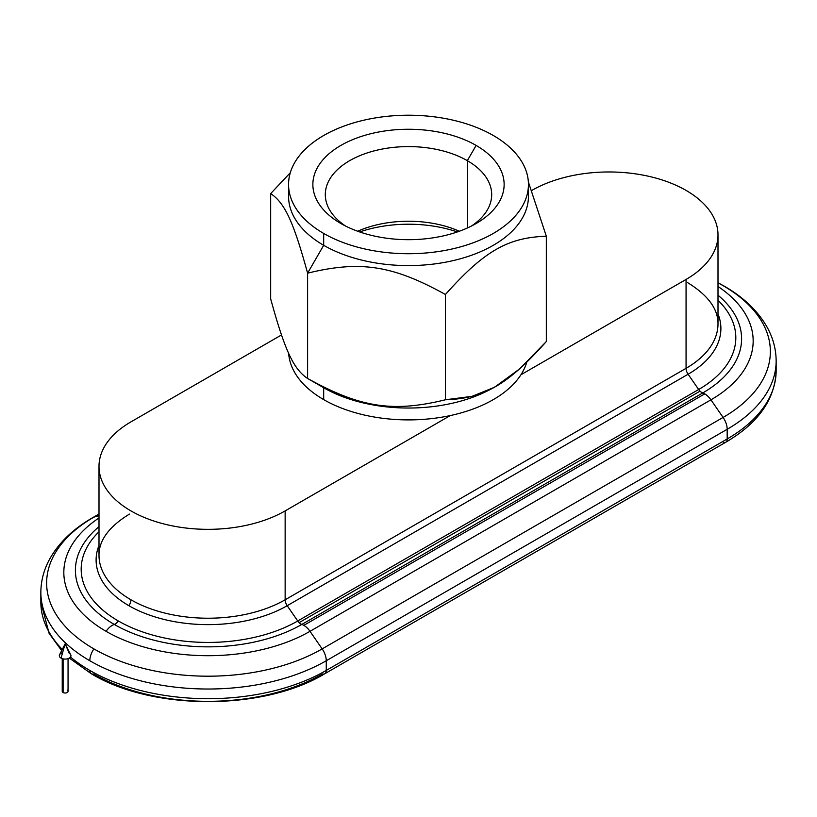 <?xml version="1.0" encoding="UTF-8"?>
<svg xmlns="http://www.w3.org/2000/svg" width="817" height="817" viewBox="0 0 817 817"><rect width="100%" height="100%" fill="white"/><g stroke="black" fill="none" stroke-linecap="round" stroke-linejoin="round"><path stroke-width="1.23" d="M467.324 160.663L476.127 145.426A95.64 55.219 0 0 0 340.873 145.426A95.64 55.219 0 0 0 340.873 223.511L340.873 223.511A95.64 55.219 0 0 0 476.127 223.511A95.64 55.219 0 0 0 476.127 145.426L467.324 160.663A83.191 48.029 0 0 0 376.668 150.257A83.191 48.029 0 0 0 325.309 194.63A83.191 48.029 0 0 0 345.581 226.054A83.191 48.029 180 0 1 351.831 159.458A83.191 48.029 180 0 1 467.324 160.663L467.324 228.004L467.324 160.663A83.191 48.029 180 0 1 471.419 226.054A83.191 48.029 0 0 0 491.691 194.63A83.191 48.029 0 0 0 467.324 160.663M357.672 231.242A83.191 48.029 180 0 1 459.328 231.242A83.191 48.029 0 0 0 357.672 231.242M494.581 387.003A119.936 69.251 180 0 1 323.685 387.748L323.685 399.615A119.936 69.251 180 0 1 288.646 353.199A119.936 69.251 0 0 0 323.685 399.615L323.685 387.748L307.601 378.465L323.685 387.748A119.936 69.251 0 0 0 493.315 387.748L472.042 396.337L445.428 399.779C392.732 412.656 360.307 407.642 307.601 378.465L307.601 378.465C293.477 369.059 284.796 350.34 270.672 298.889L270.672 193.598C284.796 202.994 293.477 221.713 307.601 273.164L323.685 245.304A119.936 69.251 180 0 1 289.004 190.402M288.564 184.468L288.564 196.335A119.936 69.251 0 0 0 323.685 245.304L323.685 233.437A119.936 69.251 180 0 1 288.564 184.468A119.936 69.251 180 0 1 362.605 120.497A119.936 69.251 180 0 1 493.315 135.499A119.936 69.251 180 0 1 528.436 184.468A119.936 69.251 180 0 1 454.395 248.439A119.936 69.251 180 0 1 323.685 233.437L323.685 245.304L307.601 273.164C360.307 260.296 392.732 265.311 445.428 294.488C484.011 251.187 507.745 237.481 546.328 236.236L546.328 341.526L519.724 368.814L495.878 386.267M290.29 172.755L270.672 193.598L290.29 172.755M527.996 190.402A119.936 69.251 180 0 1 459.113 259.122A119.936 69.251 180 0 1 323.685 245.304A119.936 69.251 0 0 0 454.395 260.317A119.936 69.251 0 0 0 528.436 196.335L528.436 184.468M723.086 285.654A14.543 8.395 -60 0 1 724.168 286.113A14.543 8.395 120 0 0 723.086 285.654A161.398 93.179 180 0 1 723.086 417.436A14.543 8.395 60 0 1 727.181 429.282A167.189 96.529 0 0 0 776.15 361.022A167.189 96.529 180 0 1 727.181 429.282A14.543 8.395 -120 0 0 723.086 417.436L710.933 399.84A144.211 83.263 0 0 0 718 286.481A144.211 83.263 180 0 1 710.933 399.84A14.543 8.395 -120 0 0 704.744 393.876A14.543 8.395 60 0 1 710.933 399.84L310.011 631.316A14.543 8.395 -120 0 0 303.822 625.352A14.543 8.395 -120 0 0 301.83 624.423A7.271 4.197 60 0 1 299.124 622.636A7.271 4.197 60 0 1 297.735 620.981A126.849 73.234 180 0 1 118.342 620.981A7.271 4.197 -60 0 1 114.247 624.423A132.64 76.584 0 0 0 301.83 624.423A132.64 76.584 180 0 1 114.247 624.423A14.543 8.395 120 0 0 106.067 631.316A144.211 83.263 0 0 0 310.011 631.316L710.933 399.84L723.086 417.436L322.164 648.902A161.398 93.179 180 0 1 93.914 648.902A14.543 8.395 120 0 0 89.819 660.749A167.189 96.529 0 0 0 326.259 660.749A14.543 8.395 -120 0 0 322.164 648.902L723.086 417.436A161.398 93.179 0 0 0 723.086 285.654A161.398 93.179 0 0 0 718 282.845A161.398 93.179 180 0 1 723.086 285.654M718 282.733L724.168 286.113C743.654 297.317 757.992 311.052 767.183 327.341C773.107 338.075 776.089 349.308 776.15 361.022L776.15 370.714C775.119 399.288 758.299 423.145 725.68 442.293A7.271 4.197 -120 0 0 727.181 438.964A167.189 96.529 0 0 0 776.15 370.714A167.189 96.529 0 0 0 775.936 365.863A167.189 96.529 180 0 1 776.15 370.714A167.189 96.529 180 0 1 727.181 438.964L326.259 670.43A7.271 4.197 60 0 1 324.757 673.759A7.271 4.197 -120 0 0 326.259 670.43L326.259 660.749A167.189 96.529 180 0 1 89.819 660.749A167.189 96.529 180 0 1 40.85 592.499A167.189 96.529 0 0 0 89.819 660.749A14.543 8.395 -60 0 1 93.914 648.902A161.398 93.179 0 0 0 322.164 648.902L310.011 631.316A144.211 83.263 180 0 1 106.067 631.316A144.211 83.263 180 0 1 99 517.947A144.211 83.263 0 0 0 106.067 631.316A14.543 8.395 -60 0 1 114.247 624.423A7.271 4.197 120 0 0 118.342 620.981A126.849 73.234 0 0 0 297.735 620.981L287.186 605.703A111.929 64.625 180 0 1 128.892 605.703A111.929 64.625 180 0 1 99 545.409A111.929 64.625 0 0 0 128.892 605.703A7.271 4.197 120 0 0 130.934 599.78A7.271 4.197 -60 0 1 128.892 605.703A111.929 64.625 0 0 0 287.186 605.703A7.271 4.197 60 0 1 285.143 599.78A109.039 62.95 180 0 1 130.934 599.78A109.039 62.95 180 0 1 99 555.274A109.039 62.95 0 0 0 130.934 599.78A109.039 62.95 0 0 0 285.143 599.78L686.066 368.314A7.271 4.197 -120 0 0 688.108 374.237A111.929 64.625 0 0 0 718 313.942A111.929 64.625 180 0 1 688.108 374.237A7.271 4.197 60 0 1 686.066 368.314L686.066 279.434A109.039 62.95 0 0 0 686.086 190.422A109.039 62.95 0 0 0 531.918 190.371A109.039 62.95 180 0 1 650.72 176.768A109.039 62.95 180 0 1 718 234.918A109.039 62.95 180 0 1 686.066 279.434L520.929 374.768A119.936 69.251 0 0 0 526.71 362.37A119.936 69.251 180 0 1 520.929 374.768A119.936 69.251 180 0 1 450.269 415.567A119.936 69.251 0 0 0 520.929 374.768L686.066 279.434L686.066 368.314L285.143 599.78A7.271 4.197 -120 0 0 287.186 605.703L688.108 374.237L287.186 605.703L297.735 620.981L698.658 389.505A7.271 4.197 -120 0 0 700.046 391.159A7.271 4.197 -120 0 0 702.753 392.957A14.543 8.395 60 0 1 704.744 393.876A14.543 8.395 -120 0 0 702.753 392.957A132.64 76.584 0 0 0 718 295.203A132.64 76.584 180 0 1 702.753 392.957A7.271 4.197 60 0 1 700.046 391.159A7.271 4.197 60 0 1 698.658 389.505L688.108 374.237L698.658 389.505L297.735 620.981A7.271 4.197 -120 0 0 299.124 622.636L700.046 391.159L299.124 622.636A7.271 4.197 -120 0 0 301.83 624.423L702.753 392.957L301.83 624.423A14.543 8.395 60 0 1 303.822 625.352L704.744 393.876L303.822 625.352A14.543 8.395 60 0 1 310.011 631.316L322.164 648.902A14.543 8.395 60 0 1 326.259 660.749L727.181 429.282L326.259 660.749L326.259 670.43A167.189 96.529 180 0 1 89.819 670.43A7.271 4.197 120 0 0 91.32 673.759A7.271 4.197 -60 0 1 89.819 670.43A167.189 96.529 180 0 1 70.487 657.052A167.189 96.529 0 0 0 89.819 670.43A167.189 96.529 0 0 0 326.259 670.43L727.181 438.964A7.271 4.197 60 0 1 725.68 442.293A7.271 4.197 60 0 1 723.372 442.497M93.628 673.964A7.271 4.197 -60 0 1 91.32 673.759C152.718 710.872 263.36 710.872 324.757 673.759A7.271 4.197 60 0 1 322.449 673.964A161.797 93.414 180 0 1 93.628 673.964M62.286 649.464A167.189 96.529 180 0 1 40.85 602.18A167.189 96.529 0 0 0 62.286 649.464M93.914 648.902A161.398 93.179 180 0 1 93.914 517.12A14.543 8.395 -120 0 0 92.832 517.59A14.543 8.395 60 0 1 93.914 517.12L99 515.629L93.914 517.12L99 514.189L93.914 517.12A161.398 93.179 0 0 0 93.914 648.902M114.247 624.423A132.64 76.584 180 0 1 99 526.669A132.64 76.584 0 0 0 114.247 624.423M118.342 620.981A126.849 73.234 180 0 1 99 531.765A126.849 73.234 0 0 0 118.342 620.981M718 300.288A126.849 73.234 180 0 1 698.658 389.505A126.849 73.234 0 0 0 718 300.288M687.567 282.611C707.971 295.172 718.112 308.897 718 323.798A109.039 62.95 180 0 1 686.066 368.314A109.039 62.95 0 0 0 718 323.798L718 234.918M323.685 399.615A119.936 69.251 0 0 0 450.269 415.567A119.936 69.251 180 0 1 323.685 399.615M546.328 236.236L528.354 181.915L546.328 236.236C507.745 237.481 484.011 251.187 445.428 294.488C392.732 265.311 360.307 260.296 307.601 273.164C293.477 221.713 284.796 202.994 270.672 193.598L270.672 298.889C284.796 350.34 293.477 369.059 307.601 378.465L307.601 273.164L307.601 378.465C360.307 407.642 392.732 412.656 445.428 399.779L445.428 294.488L445.428 399.779C484.011 398.543 507.745 384.838 546.328 341.526L546.328 236.236M359.684 231.946A95.64 55.219 180 0 1 457.316 231.946A95.64 55.219 0 0 0 359.684 231.946M493.315 135.499A119.936 69.251 0 0 0 323.685 135.499A119.936 69.251 0 0 0 323.685 233.437A119.936 69.251 0 0 0 493.315 233.437A119.936 69.251 0 0 0 493.315 135.499M340.873 223.511A95.64 55.219 180 0 1 340.873 145.426A95.64 55.219 180 0 1 476.127 145.426A95.64 55.219 180 0 1 476.127 223.511A95.64 55.219 180 0 1 340.873 223.511M281.487 334.96L130.934 421.878A109.039 62.95 0 0 0 130.934 510.901A109.039 62.95 0 0 0 285.143 510.901L450.269 415.567L285.143 510.901L285.143 599.78L285.143 510.901A109.039 62.95 180 0 1 166.311 524.545A109.039 62.95 180 0 1 99 466.395A109.039 62.95 180 0 1 130.934 421.878L281.487 334.96M727.181 438.964L727.181 429.282L727.181 438.964M65.146 643.847L61.03 658.093A5.811 3.36 0 0 0 68.117 658.604A5.811 3.36 0 0 0 70.722 654.774L65.146 643.847L69.261 653.345A5.811 3.36 180 0 1 69.261 658.093A5.811 3.36 180 0 1 61.03 658.093L65.146 643.847L59.57 654.774A5.811 3.36 0 0 0 61.03 658.093A5.811 3.36 180 0 1 62.592 652.701M62.235 658.625L62.235 691.335A2.911 1.675 0 0 0 63.093 692.52L63.093 658.859L63.093 692.52A2.911 1.675 0 0 0 66.259 692.887A2.911 1.675 0 0 0 68.056 691.335L68.056 658.625M67.198 690.151A2.911 1.675 180 0 1 67.198 692.52A2.911 1.675 180 0 1 63.093 692.52A2.911 1.675 180 0 1 63.093 690.151M91.32 673.759L69.292 658.073M61.673 650.649L49.122 633.4L40.85 602.18L40.85 592.499C40.911 580.775 43.893 569.541 49.817 558.808C59.008 542.529 73.346 528.783 92.832 517.59L99 514.026M99 466.395L99 555.274C98.888 540.364 109.029 526.638 129.433 514.087M307.601 378.465L323.685 387.748M324.757 673.759L725.68 442.293"/></g></svg>
